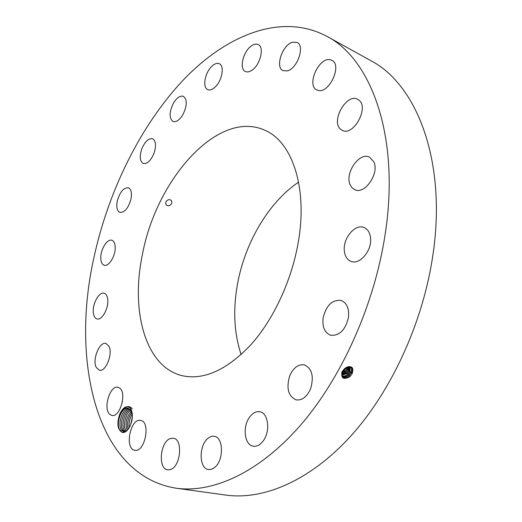 <?xml version="1.0" encoding="UTF-8"?>
<svg xmlns="http://www.w3.org/2000/svg" width="522" height="522" viewBox="0 0 522 522"><rect width="100%" height="100%" fill="white"/><g stroke="black" fill="none" stroke-linecap="round" stroke-linejoin="round"><path stroke-width="0.78" d="M176.208 488.214L225.941 495.097C263.205 500.278 309.703 481.075 350.621 436.235C391.376 391.343 423.231 322.1 432.96 254.645C446.969 160.704 416.471 84.127 370.731 60.617L326.811 36.292C281.358 12.195 226.352 34.994 183.359 79.951C140.235 125.685 108.119 191.47 93.692 258.671C70.842 361.315 95.95 475.418 176.208 488.214C212.552 493.277 258.697 472.958 300.019 425.776C341.186 378.554 374.124 305.827 384.962 235.481C400.531 137.469 371.455 59.064 326.811 36.292M352.076 373.935L352.082 373.922C354.157 366.868 351.684 365.067 344.664 368.512L341.982 371.821C340.925 378.541 343.62 380.088 350.073 376.447L351.541 374.763M122.389 432.503C124.275 432.79 126.141 431.792 127.981 429.515L129.006 428.027C132.816 420.98 133.397 414.468 130.735 408.504C126.885 404.987 123.218 406.853 119.74 414.103C116.595 423.675 117.483 429.808 122.389 432.503L119.871 430.18C115.46 423.486 121.685 406.612 127.89 408.276L130.2 409.646L127.792 408.1C124.875 407.636 122.187 409.639 119.74 414.103M292.457 42.217C282.356 44.82 274.872 67.318 283.002 70.627L287.315 70.881C297.338 68.734 305.233 45.845 297.122 42.445L292.457 42.217M298.238 242.384C308 187.313 291.896 141.273 264.634 130.154C217.778 109.026 156.019 179.862 142.369 254.795C130.435 311.151 145.423 367.508 182.765 375.82C204.304 380.244 227.063 369.817 251.062 344.553C273.6 319.333 291.687 280.523 298.238 242.384M252.093 70.137C260.328 64.754 264.55 47.104 258.246 44.566C256.237 43.62 253.901 44.102 251.239 46.027C243.05 51.639 239.024 68.995 245.366 71.494C247.284 72.369 249.529 71.919 252.093 70.137M216.33 85.791C222.535 78.913 224.31 65.655 219.344 63.736C216.708 62.705 213.785 64.017 210.562 67.684C204.435 74.626 202.712 87.722 207.743 89.627C210.288 90.606 213.152 89.327 216.33 85.791M182.915 114.657C187.202 105.725 187.372 99.617 183.424 96.342C180.149 95.382 176.808 97.679 173.408 103.212C169.148 112.126 169.017 118.213 173.01 121.469C176.214 122.383 179.516 120.119 182.915 114.657M153.964 153.429C156.404 145.827 155.954 140.947 152.613 138.787C148.607 138.095 145.012 141.449 141.814 148.848C139.361 156.443 139.837 161.324 143.23 163.49C147.171 164.162 150.747 160.809 153.964 153.429M131.009 198.941C132.04 192.905 131.166 189.186 128.392 187.79C123.551 187.561 119.832 192.024 117.235 201.192C116.165 207.267 117.052 211.012 119.89 212.421C124.693 212.63 128.399 208.134 131.009 198.941M115.225 248.231C115.264 243.813 114.155 241.157 111.904 240.277C107.512 238.541 100.916 248.629 100.785 257.131C100.707 261.639 101.829 264.341 104.152 265.235C108.491 266.931 115.153 256.778 115.225 248.231M107.578 298.349C107.023 295.485 105.868 293.788 104.126 293.247C98.88 291.328 91.741 305.07 93.471 313.624C94.006 316.606 95.187 318.368 97.007 318.909C102.221 320.802 109.437 306.845 107.578 298.349M108.896 346.171L105.914 343.476C99.519 341.342 92.094 359.665 96.218 367.338L99.343 370.215C105.738 372.323 113.189 353.616 108.896 346.171M119.792 388.185L117.972 387.285C110.005 384.916 102.782 408.922 109.822 414.403L111.865 415.44C119.89 417.75 127.009 393.21 119.792 388.185M140.496 420.406C130.396 418.063 124.334 448.724 134.669 450.218L134.852 450.251C145.038 452.691 150.982 421.476 140.601 420.425L140.496 420.406M170.446 438.519C160.15 441.397 157.631 469.01 167.732 469.826L170.283 469.598C180.71 467.066 183.307 439.028 173.324 438.245L170.446 438.519M207.854 438.473C198.667 445.592 198.999 468.71 208.5 469.539L211.567 469.252L214.614 467.503C223.984 460.502 223.599 437.155 214.294 436.32C212.121 435.961 209.975 436.679 207.854 438.473M249.294 417.567C242.312 427.224 244.622 445.129 253.222 446.199C256.954 446.721 260.374 444.822 263.493 440.496C270.611 430.794 268.204 412.895 259.852 411.767C255.982 411.153 252.459 413.085 249.294 417.567M289.703 375.931C286.115 388.218 288.248 396.198 296.118 399.872C302.081 400.635 306.903 396.948 310.57 388.805C314.113 376.538 312.058 368.565 304.404 364.885C298.284 363.997 293.384 367.684 289.703 375.931M323.151 317.63C322.087 326.844 324.56 332.71 330.57 335.222C339.267 336.057 345.212 330.269 348.402 317.859C349.375 308.77 346.98 302.975 341.212 300.463C332.37 299.471 326.354 305.194 323.151 317.63M344.311 250.567C344.853 256.132 347.097 259.734 351.025 261.372C359.678 265.228 372.121 250.56 370.561 238.006C369.961 232.655 367.808 229.165 364.102 227.54C355.286 223.462 342.921 238.065 344.311 250.567M350.118 184.677L352.024 187.744L354.725 189.682C364.656 195.006 379.657 173.369 373.817 161.813L369.53 157.168C359.456 151.687 344.605 173.01 350.118 184.677M340.546 129.195L342.243 130.35C353.166 136.738 369.354 107.858 358.999 100.191L357.681 99.304C346.667 92.818 330.596 121.137 340.546 129.195M318.244 90.404C329.317 93.692 342.458 64.93 331.907 60.324L330.093 59.717C318.694 57.1 306.27 85.51 316.815 89.908L318.244 90.404M349.897 376.427L349.277 375.657L351.352 373.25C352.741 370.659 352.702 368.669 351.221 367.286C349.355 366.124 347.163 366.581 344.624 368.656L342.641 371.207C341.401 373.759 341.479 375.788 342.869 377.282C344.846 378.75 347.221 378.443 350.008 376.362L350.073 376.447M127.257 430.356L124.888 432.079L122.585 432.34M298.597 182.152C268.491 202.386 244.864 242.913 237.445 284.399C232.884 309.964 234.11 333.362 241.138 354.588M168.776 199.587C165.722 200.892 164.959 202.777 166.492 205.25L168.808 205.825C171.823 204.474 172.58 202.582 171.072 200.154L168.776 199.587M342.732 377.145L342.856 377.269C344.827 378.731 347.208 378.424 349.988 376.349M349.277 375.664C346.68 377.621 344.396 377.993 342.425 376.767C344.389 377.974 346.667 377.602 349.257 375.644L351.332 373.237C352.689 370.731 352.683 368.773 351.319 367.364M130.735 408.504L130.663 410.214L132.418 415.499M125.463 431.792L123.962 431.877L121.411 429.939C117.32 424.04 122.618 408.087 128.843 408.589C122.637 408.106 117.346 424.001 121.404 429.919L123.975 431.877M130.663 410.214L130.2 409.646M350.914 367.077C351.919 368.512 351.815 370.339 350.588 372.551L348.526 374.94C346.216 376.721 344.096 377.178 342.158 376.316C344.102 377.197 346.23 376.74 348.546 374.959L350.608 372.564C351.835 370.346 351.939 368.519 350.928 367.083M122.168 430.891L122.924 430.206L124.771 431.916L122.924 430.206C119.14 424.647 123.492 409.881 129.476 408.98M122.924 430.206C119.114 424.686 123.473 409.868 129.469 408.974M341.962 375.814C343.815 376.362 345.766 375.833 347.802 374.241L349.864 371.886L350.458 366.862L349.851 371.866L347.802 374.241L348.435 375.018M343.202 370.281L345.186 368.186M341.962 375.827C343.822 376.382 345.773 375.853 347.822 374.254M123.688 431.159L124.445 430.474C120.889 425.293 124.419 411.597 130.102 409.542C124.438 411.61 120.908 425.26 124.438 430.454L125.561 431.74M124.445 430.474L125.554 431.74M343.104 370.424L345.316 368.088M349.916 366.712L349.107 371.188L347.078 373.543L341.825 375.253L347.091 373.556L349.127 371.201L349.929 366.712M342.295 371.932L344.187 370.757L346.758 367.22M125.952 430.741C122.65 425.893 125.437 413.326 130.722 410.299C125.456 413.339 122.67 425.854 125.952 430.715L126.304 431.224L125.952 430.741M342.282 371.964L344.207 370.77L346.791 367.207M341.76 374.626L346.367 372.858L348.389 370.522L349.322 366.64L348.37 370.509L346.354 372.845L341.76 374.607M341.943 373.008L344.905 371.449L346.895 369.152L347.789 366.836M127.153 430.461C124.934 423.492 126.317 417.091 131.296 411.277M127.166 430.454C124.954 423.492 126.331 417.098 131.303 411.284M341.936 373.034L344.925 371.468L346.915 369.165L347.809 366.829M348.611 366.672L347.632 369.83L345.629 372.147L341.786 373.876L345.649 372.16L347.645 369.844L348.631 366.672M128.105 429.358C126.774 423.257 128.007 417.652 131.812 412.537C128.027 417.652 126.794 423.251 128.112 429.345M132.242 414.227C129.691 418.344 128.673 422.846 129.188 427.733C128.653 422.853 129.671 418.337 132.236 414.207M130.5 425.202L132.399 416.882M130.513 425.169L132.399 416.921M132.249 408.798C129.521 405.561 126.409 405.894 122.911 409.79M342.641 371.207L342.275 371.312M351.352 373.25L352.226 373.674M350.608 372.564L351.482 372.982M348.546 374.959L349.166 375.723M349.864 371.886L350.738 372.297M343.509 370.111L344.096 370.829M349.127 371.201L349.994 371.618M347.091 373.556L347.711 374.32M345.597 367.886L346.301 368.225M344.207 370.77L344.814 371.527M348.389 370.522L349.251 370.933M346.367 372.858L346.98 373.615M346.177 368.486L347.039 368.897M347.645 369.844L348.513 370.255M345.649 372.16L346.256 372.917M344.925 371.468L345.538 372.219M346.915 369.165L347.776 369.576M120.367 430.885L121.411 429.939"/></g></svg>
